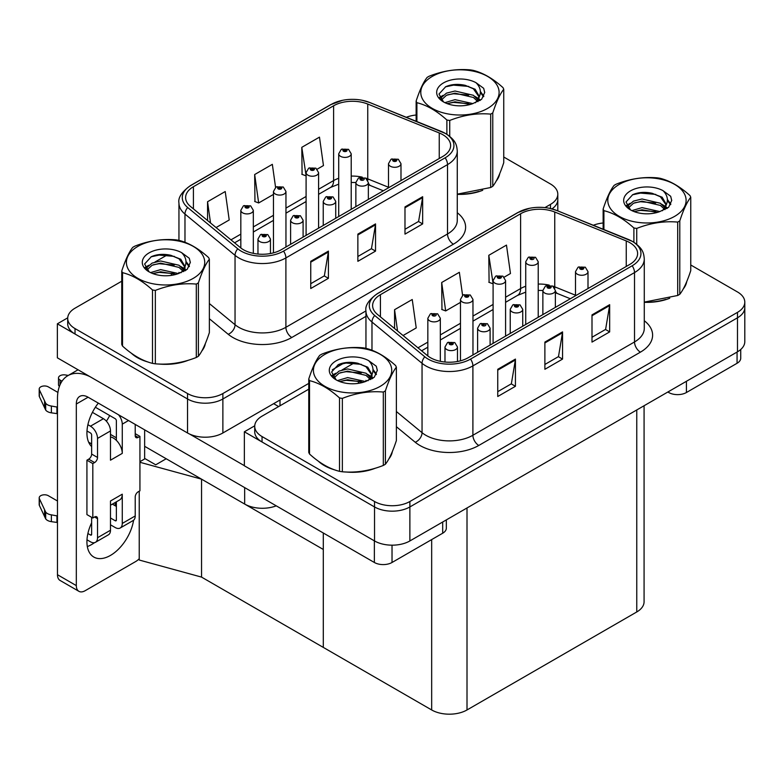 <?xml version="1.0" encoding="UTF-8"?>
<svg xmlns="http://www.w3.org/2000/svg" width="784" height="784" viewBox="0 0 784 784"><rect width="100%" height="100%" fill="white"/><g stroke="black" fill="none" stroke-linecap="round" stroke-linejoin="round"><path stroke-width="1.18" d="M276.252 505.837A24.99 14.426 180 0 1 244.667 504.053L144.648 446.312M308.759 383.396L222.872 432.984A24.99 14.426 0 0 1 187.533 432.984L57.359 357.827L57.359 323.821L187.533 398.978A24.99 14.426 0 0 0 222.872 398.978L365.952 316.364L222.872 398.978A24.99 14.426 0 0 1 187.533 398.978L75.029 334.023A24.99 14.426 0 0 1 67.708 323.821L67.708 318.382A24.99 14.426 0 0 0 75.029 328.584L187.533 393.539A24.99 14.426 0 0 0 222.872 393.539L365.952 310.925M67.728 317.834L57.359 323.821M551.975 208.887A24.99 14.426 0 0 0 557.796 199.636A24.99 14.426 0 0 1 551.975 208.887M332.308 369.803L344.392 362.825M139.934 461.688L145.118 458.689L155.722 464.814L166.208 458.758L155.722 464.814L144.648 458.424M201.547 577.102L201.547 479.161L323.292 549.457L323.292 647.398L201.547 577.102L139.229 560.031L139.229 491.205M139.934 462.286L201.547 479.161M308.759 389.178L262.042 416.147A24.99 14.426 0 0 0 254.722 426.349L254.722 431.788A24.99 14.426 0 0 0 262.042 441.99L374.536 506.944A24.99 14.426 0 0 0 409.875 506.944L737.479 317.804A24.99 14.426 0 0 0 744.8 307.602A24.99 14.426 0 0 1 737.479 317.804L409.875 506.944A24.99 14.426 0 0 1 374.536 506.944L244.363 431.788L244.363 465.794L374.536 540.95A24.99 14.426 0 0 0 409.875 540.95L737.479 351.81A24.99 14.426 0 0 0 744.8 341.608L744.8 302.163A24.99 14.426 0 0 0 737.479 291.962L690.753 264.982M254.731 425.81L244.363 431.788M644.076 405.74L644.076 601.759A24.99 14.426 180 0 1 636.765 611.961L467.009 709.961A24.99 14.426 180 0 1 431.67 709.961L323.292 647.398L323.292 532.993M131.349 353.212A39.984 23.079 0 0 0 137.288 357.592A39.984 23.079 0 0 0 147.951 361.992M442.803 134.681A26.656 15.386 180 0 1 450.614 145.569A26.656 15.386 180 0 1 442.803 156.447L281.182 249.763A26.656 15.386 180 0 1 240.502 247.705L190.434 206.417A26.656 15.386 180 0 1 185.612 197.597A26.656 15.386 180 0 1 193.413 186.71L333.602 105.781A26.656 15.386 180 0 1 367.745 104.056L439.246 132.957A26.656 15.386 180 0 1 442.803 134.681M445.155 133.319A29.988 17.317 0 0 0 441.157 131.379L369.656 102.479A29.988 17.317 0 0 0 362.453 100.332A29.988 17.317 0 0 0 342.451 100.332A29.988 17.317 0 0 0 331.25 104.419L191.061 185.357A29.988 17.317 0 0 0 187.699 207.525L237.768 248.802A29.988 17.317 0 0 0 283.534 251.115L445.155 157.809A29.988 17.317 0 0 0 445.155 133.319M310.748 261.317L310.748 288.522L328.418 278.32L328.418 251.115L310.748 261.317M310.748 283.7L324.36 275.841L328.349 252.027A6.664 3.851 -120 0 0 328.418 251.115M324.243 275.909L328.418 278.32M404.985 206.907L404.985 234.122L422.654 223.92L422.654 196.706L404.985 206.907M404.985 229.291L418.597 221.431L422.586 197.617A6.664 3.851 -120 0 0 422.654 196.706M418.48 221.5L422.654 223.92M357.867 234.112L357.867 261.317L375.536 251.115L375.536 223.91L357.867 234.112M357.867 256.495L371.479 248.636L375.467 224.822A6.664 3.851 -120 0 0 375.536 223.91M371.361 248.704L375.536 251.115M457.278 194.344A39.984 23.079 0 0 0 482.728 190.277M496.233 181.006A39.984 23.079 0 0 0 499.712 173.666M158.731 364.011A39.984 23.079 0 0 0 188.346 360.238M201.851 350.967A39.984 23.079 0 0 0 205.33 343.627M544.919 207.603L550.476 204.399A24.99 14.426 0 0 0 557.796 194.197A24.99 14.426 0 0 0 550.476 183.995L503.749 157.016M416.137 115.013A24.99 14.426 0 0 0 406.328 117.286M167.698 254.682L155.007 262.003M121.755 281.201L75.029 308.181A24.99 14.426 0 0 0 67.708 318.382M317.177 169.177L323.459 165.561L319.47 137.131L301.791 147.333L302.085 174.371M216.061 227.556L229.212 219.971L225.224 191.541L207.554 201.743L207.554 220.539M275.576 187.386L272.342 164.336L254.673 174.538L254.957 201.576M254.673 174.538L258.661 202.968L273.459 194.422M258.661 202.968L254.673 201.468M301.791 147.333L306.093 175.577M305.78 175.763L301.791 174.264M207.554 201.743L210.533 222.999M318.353 461.188A39.984 23.079 0 0 0 324.292 465.559A39.984 23.079 0 0 0 334.964 469.959M629.807 242.648A26.656 15.386 180 0 1 637.617 253.536A26.656 15.386 180 0 1 629.807 264.414L468.185 357.729A26.656 15.386 180 0 1 427.505 355.671L377.437 314.394A26.656 15.386 180 0 1 372.616 305.564A26.656 15.386 180 0 1 380.426 294.676L520.615 213.748A26.656 15.386 180 0 1 554.749 212.023L626.249 240.923A26.656 15.386 180 0 1 629.807 242.648M632.169 241.296A29.988 17.317 0 0 0 628.16 239.355L556.66 210.445A29.988 17.317 0 0 0 549.457 208.309A29.988 17.317 0 0 0 529.465 208.309A29.988 17.317 0 0 0 518.253 212.386L378.074 293.324A29.988 17.317 0 0 0 374.713 315.491L424.781 356.779A29.988 17.317 0 0 0 470.547 359.092L632.169 265.776A29.988 17.317 0 0 0 632.169 241.296M497.752 369.293L497.752 396.498L515.431 386.296L515.431 359.092L497.752 369.293M497.752 391.667L511.364 383.807L515.353 359.993A6.664 3.851 -120 0 0 515.431 359.092M511.246 383.876L515.431 386.296M591.998 314.884L591.998 342.089L609.668 331.887L609.668 304.682L591.998 314.884M591.998 337.257L605.611 329.398L609.599 305.584A6.664 3.851 -120 0 0 609.668 304.682M605.483 329.466L609.668 331.887M544.88 342.089L544.88 369.293L562.549 359.092L562.549 331.887L544.88 342.089M544.88 364.462L558.482 356.602L562.471 332.788A6.664 3.851 -120 0 0 562.549 331.887M558.365 356.671L562.549 359.092M644.281 302.31A39.984 23.079 0 0 0 669.742 298.243M683.236 288.973A39.984 23.079 0 0 0 686.725 281.632M345.734 471.978A39.984 23.079 0 0 0 375.35 468.205M388.854 458.934A39.984 23.079 0 0 0 392.343 451.594M254.722 426.349A24.99 14.426 0 0 0 262.042 436.551L374.536 501.505A24.99 14.426 0 0 0 409.875 501.505L737.479 312.365A24.99 14.426 0 0 0 744.8 302.163M603.141 222.989A24.99 14.426 0 0 0 593.341 225.253M354.701 362.649L342.02 369.979M504.19 277.144L510.462 273.528L506.474 245.098L488.804 255.3L489.089 282.338M403.074 335.523L416.226 327.937L412.237 299.508L394.568 309.709L394.568 328.506M462.589 295.352L459.355 272.303L441.686 282.505L441.97 309.543M441.686 282.505L445.675 310.934L460.473 302.389M445.675 310.934L441.686 309.445M488.804 255.3L493.097 283.553M492.793 283.73L488.804 282.24M394.568 309.709L397.547 330.966M253.32 253.359L253.32 210.308A6.243 3.606 180 0 1 249.469 213.64A6.243 3.606 180 0 1 242.658 212.856A6.243 3.606 180 0 1 240.825 210.308L243.324 205.976A4.165 2.509 57.8 0 1 245.539 206.094A2.078 1.205 0 0 0 245.608 207.76A2.078 1.205 0 0 0 248.548 207.76A2.078 1.205 0 0 0 248.548 206.055A2.078 1.205 0 0 0 245.666 206.025L247.911 206.907L246.49 207.25L245.539 206.094M246.519 207.26L246.519 206.555M245.666 206.025A4.165 2.293 -117.9 0 0 243.726 205.741A4.165 2.293 -117.9 0 0 243.54 205.859M246.46 207.231L246.46 206.584M270.46 253.536L270.46 239.042A6.243 3.606 180 0 1 266.609 242.374A6.243 3.606 180 0 1 259.798 241.59A6.243 3.606 180 0 1 257.965 239.042L260.464 234.71A4.165 2.509 57.8 0 1 262.679 234.828A2.078 1.205 0 0 0 262.748 236.494A2.078 1.205 0 0 0 265.688 236.494A2.078 1.205 0 0 0 265.688 234.788A2.078 1.205 0 0 0 262.807 234.759L265.051 235.641L263.63 235.984L262.679 234.828M263.649 235.994L263.649 235.288M262.807 234.759A4.165 2.293 -117.9 0 0 260.866 234.475A4.165 2.293 -117.9 0 0 260.68 234.592M263.63 235.984L263.6 235.318M440.334 361.326L440.334 318.275A6.243 3.606 180 0 1 436.472 321.607A6.243 3.606 180 0 1 429.671 320.823A6.243 3.606 180 0 1 427.839 318.275L430.328 313.943A4.165 2.509 57.8 0 1 432.552 314.061A2.078 1.205 0 0 0 432.611 315.727A2.078 1.205 0 0 0 435.561 315.727A2.078 1.205 0 0 0 435.561 314.021A2.078 1.205 0 0 0 432.68 313.992L434.679 314.531L433.493 315.217L433.523 314.521M432.68 313.992A4.165 2.293 -117.9 0 0 430.73 313.708A4.165 2.293 -117.9 0 0 430.543 313.825M433.474 315.197L432.552 314.061M433.493 315.217L433.474 314.551M457.474 361.502L457.474 347.008A6.243 3.606 180 0 1 453.613 350.34A6.243 3.606 180 0 1 446.811 349.566A6.243 3.606 180 0 1 444.979 347.008L447.468 342.677A4.165 2.509 57.8 0 1 449.693 342.794A2.078 1.205 0 0 0 449.751 344.46A2.078 1.205 0 0 0 452.701 344.46A2.078 1.205 0 0 0 452.701 342.765A2.078 1.205 0 0 0 449.82 342.726L452.054 343.608L450.633 343.951L449.693 342.794M450.663 343.96L450.663 343.255M449.82 342.726A4.165 2.293 -117.9 0 0 447.87 342.441A4.165 2.293 -117.9 0 0 447.684 342.559M450.614 343.931L450.614 343.284M490.108 345.078L490.108 328.173A6.243 3.606 180 0 1 486.247 331.505A6.243 3.606 180 0 1 479.436 330.721A6.243 3.606 180 0 1 477.613 328.173L480.102 323.831A4.165 2.509 57.8 0 1 482.317 323.959A2.078 1.205 0 0 0 482.385 325.625A2.078 1.205 0 0 0 485.325 325.625A2.078 1.205 0 0 0 485.325 323.919A2.078 1.205 0 0 0 482.454 323.88L484.443 324.429L483.267 325.115L483.297 324.419M482.454 323.88A4.165 2.293 -117.9 0 0 480.504 323.606A4.165 2.293 -117.9 0 0 480.318 323.723M483.238 325.095L482.317 323.959M483.267 325.115L483.238 324.449M522.732 326.232L522.732 309.337A6.243 3.606 180 0 1 518.881 312.669A6.243 3.606 180 0 1 512.07 311.885A6.243 3.606 180 0 1 510.237 309.337L512.736 304.996A4.165 2.509 57.8 0 1 514.951 305.123A2.078 1.205 0 0 0 515.01 306.779A2.078 1.205 0 0 0 517.959 306.779A2.078 1.205 0 0 0 517.959 305.084A2.078 1.205 0 0 0 515.078 305.045L517.322 305.936L515.901 306.27L514.951 305.123M515.921 306.289L515.921 305.574M515.078 305.045A4.165 2.293 -117.9 0 0 513.128 304.76A4.165 2.293 -117.9 0 0 512.952 304.888M515.872 306.26L515.872 305.603M555.366 307.397L555.366 290.492A6.243 3.606 180 0 1 551.505 293.824A6.243 3.606 180 0 1 544.704 293.04A6.243 3.606 180 0 1 542.871 290.492L545.36 286.16A4.165 2.509 57.8 0 1 547.585 286.278A2.078 1.205 0 0 0 547.644 287.944A2.078 1.205 0 0 0 550.593 287.944A2.078 1.205 0 0 0 550.593 286.238A2.078 1.205 0 0 0 547.712 286.209L549.947 287.091L548.526 287.434L547.585 286.278M548.555 287.444L548.555 286.738M547.712 286.209A4.165 2.293 -117.9 0 0 545.762 285.925A4.165 2.293 -117.9 0 0 545.576 286.042M548.526 287.434L548.506 286.768M588 288.561L588 271.656A6.243 3.606 180 0 1 584.139 274.988A6.243 3.606 180 0 1 577.328 274.204A6.243 3.606 180 0 1 575.505 271.656L577.994 267.315A4.165 2.509 57.8 0 1 580.209 267.442A2.078 1.205 0 0 0 580.278 269.108A2.078 1.205 0 0 0 583.218 269.108A2.078 1.205 0 0 0 583.218 267.403A2.078 1.205 0 0 0 580.346 267.364L582.581 268.255L581.16 268.598L580.209 267.442M581.189 268.608L581.189 267.903M580.346 267.364A4.165 2.293 -117.9 0 0 578.396 267.089A4.165 2.293 -117.9 0 0 578.21 267.207M581.13 268.579L581.13 267.932M303.094 237.101L303.094 220.206A6.243 3.606 180 0 1 299.243 223.538A6.243 3.606 180 0 1 292.432 222.754A6.243 3.606 180 0 1 290.599 220.206L293.089 215.865A4.165 2.509 57.8 0 1 295.313 215.992A2.078 1.205 0 0 0 295.372 217.648A2.078 1.205 0 0 0 298.322 217.648A2.078 1.205 0 0 0 298.322 215.953A2.078 1.205 0 0 0 295.441 215.914L297.685 216.805L296.254 217.139L295.313 215.992M296.283 217.158L296.283 216.453M295.441 215.914A4.165 2.293 -117.9 0 0 293.49 215.639A4.165 2.293 -117.9 0 0 293.314 215.757M296.254 217.139L296.234 216.482M335.728 218.266L335.728 201.361A6.243 3.606 180 0 1 331.867 204.693A6.243 3.606 180 0 1 325.056 203.918A6.243 3.606 180 0 1 323.233 201.361L325.723 197.029A4.165 2.509 57.8 0 1 327.947 197.147A2.078 1.205 0 0 0 328.006 198.813A2.078 1.205 0 0 0 330.956 198.813A2.078 1.205 0 0 0 330.956 197.117A2.078 1.205 0 0 0 328.075 197.078L330.309 197.96L328.888 198.303L327.947 197.147M328.917 198.323L328.917 197.607M328.075 197.078A4.165 2.293 -117.9 0 0 326.124 196.794A4.165 2.293 -117.9 0 0 325.938 196.911M328.888 198.303L328.868 197.637M368.353 199.43L368.353 182.525A6.243 3.606 180 0 1 364.501 185.857A6.243 3.606 180 0 1 357.69 185.073A6.243 3.606 180 0 1 355.858 182.525L358.357 178.193A4.165 2.509 57.8 0 1 360.571 178.311A2.078 1.205 0 0 0 360.64 179.977A2.078 1.205 0 0 0 363.58 179.977A2.078 1.205 0 0 0 363.58 178.272A2.078 1.205 0 0 0 360.699 178.242L362.698 178.781L361.522 179.467L361.542 178.772M360.699 178.242A4.165 2.293 -117.9 0 0 358.758 177.958A4.165 2.293 -117.9 0 0 358.572 178.076M361.493 179.448L360.571 178.311M361.522 179.467L361.493 178.801M400.987 180.585L400.987 163.689A6.243 3.606 180 0 1 397.135 167.021A6.243 3.606 180 0 1 390.324 166.237A6.243 3.606 180 0 1 388.492 163.689L390.981 159.348A4.165 2.509 57.8 0 1 393.205 159.475A2.078 1.205 0 0 0 393.264 161.132A2.078 1.205 0 0 0 396.214 161.132A2.078 1.205 0 0 0 396.214 159.436A2.078 1.205 0 0 0 393.333 159.397L395.577 160.289L394.146 160.622L394.176 159.926M393.333 159.397A4.165 2.293 -117.9 0 0 391.383 159.123A4.165 2.293 -117.9 0 0 391.206 159.24M394.127 160.612L393.205 159.475M394.146 160.622L394.127 159.956M285.954 246.999L285.954 191.472A6.243 3.606 180 0 1 282.103 194.804A6.243 3.606 180 0 1 275.292 194.02A6.243 3.606 180 0 1 273.459 191.472L275.948 187.131A4.165 2.509 57.8 0 1 278.173 187.258A2.078 1.205 0 0 0 278.232 188.915A2.078 1.205 0 0 0 281.182 188.915A2.078 1.205 0 0 0 281.182 187.219A2.078 1.205 0 0 0 278.3 187.18L280.545 188.072L279.114 188.405L278.173 187.258M279.143 188.425L279.143 187.709M278.3 187.18A4.165 2.293 -117.9 0 0 276.35 186.906A4.165 2.293 -117.9 0 0 276.174 187.023M279.114 188.405L279.094 187.739M318.588 228.164L318.588 172.627A6.243 3.606 180 0 1 314.727 175.959A6.243 3.606 180 0 1 307.926 175.175A6.243 3.606 180 0 1 306.093 172.627L308.582 168.295A4.165 2.509 57.8 0 1 310.807 168.413A2.078 1.205 0 0 0 310.866 170.079A2.078 1.205 0 0 0 313.816 170.079A2.078 1.205 0 0 0 313.816 168.374A2.078 1.205 0 0 0 310.934 168.344L313.169 169.226L311.748 169.569L310.807 168.413M311.777 169.579L311.777 168.874M310.934 168.344A4.165 2.293 -117.9 0 0 308.984 168.06A4.165 2.293 -117.9 0 0 308.798 168.178M311.728 169.55L311.728 168.903M351.212 209.328L351.212 153.791A6.243 3.606 180 0 1 347.361 157.123A6.243 3.606 180 0 1 340.55 156.339A6.243 3.606 180 0 1 338.717 153.791L341.216 149.45A4.165 2.509 57.8 0 1 343.431 149.577A2.078 1.205 0 0 0 343.5 151.243A2.078 1.205 0 0 0 346.44 151.243A2.078 1.205 0 0 0 346.44 149.538A2.078 1.205 0 0 0 343.559 149.499L345.803 150.391L344.382 150.734L343.431 149.577M344.411 150.744L344.411 150.038M343.559 149.499A4.165 2.293 -117.9 0 0 341.618 149.225A4.165 2.293 -117.9 0 0 341.432 149.342M344.382 150.734L344.352 150.067M472.968 354.966L472.968 299.439A6.243 3.606 180 0 1 469.106 302.771A6.243 3.606 180 0 1 462.295 301.987A6.243 3.606 180 0 1 460.473 299.439L462.962 295.098A4.165 2.509 57.8 0 1 465.177 295.225A2.078 1.205 0 0 0 465.245 296.891A2.078 1.205 0 0 0 468.185 296.891A2.078 1.205 0 0 0 468.185 295.186A2.078 1.205 0 0 0 465.314 295.147L467.548 296.038L466.127 296.372L465.177 295.225M466.157 296.391L466.157 295.686M465.314 295.147A4.165 2.293 -117.9 0 0 463.364 294.872A4.165 2.293 -117.9 0 0 463.177 294.99M466.098 296.362L466.098 295.715M505.592 336.13L505.592 280.594A6.243 3.606 180 0 1 501.74 283.926A6.243 3.606 180 0 1 494.929 283.151A6.243 3.606 180 0 1 493.097 280.594L495.596 276.262A4.165 2.509 57.8 0 1 497.811 276.389A2.078 1.205 0 0 0 497.879 278.046A2.078 1.205 0 0 0 500.819 278.046A2.078 1.205 0 0 0 500.819 276.35A2.078 1.205 0 0 0 497.938 276.311L500.182 277.193L498.761 277.536L498.781 276.84M497.938 276.311A4.165 2.293 -117.9 0 0 495.988 276.027A4.165 2.293 -117.9 0 0 495.811 276.144M498.732 277.526L497.811 276.389M498.761 277.536L498.732 276.87M538.226 317.295L538.226 261.758A6.243 3.606 180 0 1 534.365 265.09A6.243 3.606 180 0 1 527.563 264.306A6.243 3.606 180 0 1 525.731 261.758L528.22 257.426A4.165 2.509 57.8 0 1 530.445 257.544A2.078 1.205 0 0 0 530.503 259.21A2.078 1.205 0 0 0 533.453 259.21A2.078 1.205 0 0 0 533.453 257.505A2.078 1.205 0 0 0 530.572 257.475L532.571 258.014L531.385 258.7L531.415 258.005M530.572 257.475A4.165 2.293 -117.9 0 0 528.622 257.191A4.165 2.293 -117.9 0 0 528.436 257.309M531.366 258.681L530.445 257.544M531.385 258.7L531.366 258.034M686.412 381.298L686.412 392.519L737.068 363.276L737.068 352.045M740.733 349.507L740.733 358.17A12.495 7.213 180 0 1 737.068 363.276M686.412 392.519A12.495 7.213 180 0 1 668.742 392.519L668.742 391.5M667.86 392.01L668.742 392.519M94.501 542.675A33.32 19.237 -60 0 1 91.64 544.527A33.32 19.237 -60 0 1 87.328 546.556M133.584 520.243A33.32 19.237 -60 0 1 110.485 555.405A33.32 19.237 -60 0 1 93.825 557.061A33.32 19.237 -60 0 1 91.64 522.761M91.64 443.92L88.651 442.196M116.375 437.805L110.485 434.405M392.029 545.174L392.029 562.481L442.686 533.228L442.686 522.007M278.643 406.563L273.645 403.672M244.363 465.667L189.679 434.091M109.701 415.53A33.32 19.237 -60 0 1 106.399 421.184M115.179 502.515A33.32 19.237 -60 0 1 115.14 505.719M76.322 585.609A12.495 7.213 120 0 0 78.91 591.322L60.064 580.444A12.495 7.213 -60 0 1 57.477 574.721L76.322 585.609L76.322 404.015A16.66 9.614 60 0 1 79.772 396.381A16.66 9.614 60 0 1 88.102 397.214L374.36 562.481L374.36 540.852M89.935 376.634A49.98 28.851 -120 0 0 67.826 375.693A49.98 28.851 -120 0 0 57.477 398.566L57.477 574.721M78.91 591.322A12.495 7.213 120 0 0 85.162 590.705L135.818 561.462A12.495 7.213 120 0 0 139.229 558.698M91.64 446.586A33.32 19.237 -60 0 1 98.323 403.103M144.648 458.963L144.648 429.857M446.341 519.9L446.341 528.132A12.495 7.213 180 0 1 442.686 533.228M392.029 562.481A12.495 7.213 180 0 1 374.36 562.481M128.507 420.538L122.265 424.144L122.265 453.387A12.495 7.213 -120 0 0 116.375 440.373A12.495 7.213 -120 0 0 113.435 438.089A12.495 7.213 -120 0 0 110.485 436.972M86.985 539.804L90.464 541.803A9.996 5.772 -120 0 0 95.462 542.303A9.996 5.772 -120 0 0 97.53 537.726L110.485 530.239L110.485 500.996L122.265 494.194L122.265 523.438L135.22 515.96L135.22 496.919A4.165 2.401 -60 0 1 138.17 491.813L139.934 490.794L139.934 436.384L135.22 433.67M110.485 530.239A9.996 5.772 60 0 1 108.417 534.815L95.462 542.303M57.477 500.996L48.285 495.684A5.321 3.067 180 0 0 42.483 495.018A5.321 3.067 180 0 0 39.2 497.86L39.2 504.661A5.321 3.067 0 0 0 39.376 505.455L45.688 518.871A8.33 4.812 0 0 0 51.372 521.654L51.372 514.853L57.477 515.96M110.485 505.219L119.678 499.918A12.495 7.213 -120 0 0 122.265 494.194M116.375 501.819L116.375 520.037A1.666 0.96 60 0 1 116.032 520.801A1.666 0.96 60 0 1 115.199 520.723L116.375 520.037M110.485 517.999L115.199 520.723M135.22 515.96A9.996 5.772 60 0 1 133.153 520.537L120.197 528.014A9.996 5.772 -120 0 1 115.199 527.524L110.485 524.8M120.197 528.014A9.996 5.772 -120 0 0 122.265 523.438M103.419 418.705A9.996 5.772 60 0 1 110.485 430.945L97.53 438.423A9.996 5.772 -120 0 0 90.464 426.182L103.419 418.705L92.424 412.355M57.918 392.431L48.285 386.865A5.321 3.067 180 0 0 42.483 386.198A5.321 3.067 180 0 0 39.2 389.04L39.2 395.842A5.321 3.067 0 0 0 39.376 396.635L45.688 410.052A8.33 4.812 0 0 0 51.372 412.835L51.372 406.034L57.477 407.141M122.265 453.387L110.485 460.188L110.485 430.945M122.265 424.144A9.996 5.772 -120 0 0 118.511 414.765M62.014 381.191L60.064 380.064A5.321 3.067 180 0 1 58.506 377.898A5.321 3.067 180 0 1 65.199 374.928L68.316 375.409M116.375 440.373L116.375 420.743A1.666 0.96 60 0 0 115.199 418.705L95.364 407.249M91.64 517.322L91.64 534.325A1.666 0.96 60 0 1 91.297 535.09A1.666 0.96 60 0 1 90.464 535.002L91.64 534.325M86.985 430.984L90.464 432.984A1.666 0.96 60 0 1 91.64 435.022L91.64 454.063A4.165 2.401 -60 0 1 88.69 459.169L86.926 460.188L86.926 514.598L92.816 517.999L94.58 516.979A4.165 2.401 -60 0 1 96.667 516.774A4.165 2.401 -60 0 1 97.53 518.685L97.53 537.726M97.53 438.423L97.53 457.464A4.165 2.401 -60 0 1 94.58 462.57L92.816 463.589L86.926 460.188M87.896 424.703L90.464 426.182M57.477 413.942L56.918 413.619L56.918 406.818M56.918 413.619L51.372 412.835M51.372 406.034A8.33 4.812 0 0 1 45.688 403.25L39.376 389.834A5.321 3.067 180 0 1 39.2 389.04M45.688 403.25L45.688 410.052M44.58 401.026L44.58 407.827M116.375 506.435L112.377 504.132M139.934 436.384L138.17 437.403A4.165 2.401 -60 0 1 136.093 437.609A4.165 2.401 -60 0 1 135.22 435.708L135.22 424.418M92.816 463.589L92.816 517.999M57.477 522.761L56.918 522.438L56.918 515.637M87.896 533.522L90.464 535.002M56.918 522.438L51.372 521.654M58.506 377.898L58.506 384.699A5.321 3.067 0 0 0 59.398 386.404M51.372 514.853A8.33 4.812 0 0 1 45.688 512.07L39.376 498.653A5.321 3.067 180 0 1 39.2 497.86M45.688 512.07L45.688 518.871M44.58 509.845L44.58 516.646M498.34 176.831A39.563 22.844 180 0 1 497.909 177.743M478.759 191.404A39.563 22.844 180 0 1 458.591 194.138M390.961 454.759A39.563 22.844 180 0 1 390.53 455.671M371.381 469.332A39.563 22.844 180 0 1 351.212 472.066M330.035 468.019A39.563 22.844 180 0 1 324.586 465.392A39.563 22.844 180 0 1 320.999 463.011M203.948 346.793A39.563 22.844 180 0 1 203.526 347.704M184.377 361.365A39.563 22.844 180 0 1 164.199 364.099M143.031 360.052A39.563 22.844 180 0 1 137.582 357.426A39.563 22.844 180 0 1 133.995 355.044M685.343 284.798A39.563 22.844 180 0 1 684.922 285.709M665.763 299.37A39.563 22.844 180 0 1 645.595 302.105M432.258 76.43A39.151 22.599 -0 0 0 432.258 108.398A39.151 22.599 -0 0 0 487.628 108.398A39.151 22.599 -0 0 0 487.628 76.43A39.151 22.599 -0 0 0 432.258 76.43M457.278 194.148L490.686 187.513A44.982 25.97 -0 0 0 491.744 186.925A44.982 25.97 -0 0 0 492.773 186.308C496.419 181.751 500.074 173.872 503.749 162.66L503.749 89.268A44.982 25.97 -0 0 0 502.985 87.622C492.969 78.547 482.973 72.775 473.007 70.315A44.982 25.97 -0 0 0 470.155 69.874C456.445 68.698 442.793 70.815 429.191 76.205A44.982 25.97 -0 0 0 428.133 76.803A44.982 25.97 -0 0 0 427.113 77.41C423.438 82.036 419.783 89.915 416.137 101.058A44.982 25.97 -0 0 0 416.902 102.704L416.902 121.559M446.88 134.25L446.88 120.011C436.864 110.936 426.868 105.164 416.902 102.704M446.88 120.011A44.982 25.97 -0 0 0 449.732 120.452L449.732 136.308M490.686 187.513L490.686 114.121C477.093 112.925 463.442 115.042 449.732 120.452M490.686 114.121A44.982 25.97 -0 0 0 491.744 113.523A44.982 25.97 -0 0 0 492.773 112.916L492.773 186.308M472.899 103.606L455.014 99.656L444.871 102.655M470.4 104.419L455.014 101.812L447.145 103.635M477.789 99.823L473.409 95.295L455.014 91.013L446.478 93.139L441.549 97.353L440.902 99.637M477.093 100.901L473.409 97.461L455.014 93.178L446.478 95.295L441.294 100.058M475.418 102.773L478.338 98.725L478.985 95.873L475.153 89.258L464.706 85.221C457.582 83.77 451.241 84.27 445.694 86.73L438.991 94.041L443.489 101.871M477.975 101.636L478.985 97.579M478.926 96.716L473.409 88.817L465.206 85.319M443.489 82.908A23.275 13.436 -0 0 0 443.489 101.91A23.275 13.436 -0 0 0 472.576 103.694L481.65 99.294L484.708 92.414L483.669 88.308L476.035 82.712A23.275 13.436 -0 0 0 443.489 82.908M476.035 82.712C480.886 87.641 481.65 92.973 478.338 98.706M416.137 121.246L416.137 101.058M503.749 89.268C500.104 93.825 496.448 101.704 492.773 112.916M468.695 103.694L453.534 102.4L447.497 103.498M479.779 100.626L478.71 99.774M478.064 99.313L476.986 98.598M468.695 95.06L453.534 93.757L447.497 94.854M441.666 97.138L439.893 98.235M483.561 96.726L480.367 92.522M468.754 86.436L453.534 85.123L445.42 86.857M484.708 92.63L483.669 88.308M480.465 100.176L478.897 98.843M478.436 98.49L474.702 96.256M443.136 95.325L439.491 97.441M483.826 96.207L480.357 91.444M324.88 354.358A39.151 22.599 -0 0 0 324.88 386.326A39.151 22.599 -0 0 0 380.25 386.326A39.151 22.599 -0 0 0 380.25 354.358A39.151 22.599 -0 0 0 324.88 354.358M320.764 354.731A44.982 25.97 -0 0 0 319.735 355.338C316.06 359.964 312.404 367.843 308.759 378.986A44.982 25.97 -0 0 0 309.523 380.632L309.523 454.024C319.49 463.079 329.486 468.852 339.511 471.341A44.982 25.97 -0 0 0 342.353 471.782C355.956 472.968 369.607 470.861 383.317 465.441A44.982 25.97 -0 0 0 384.376 464.853A44.982 25.97 -0 0 0 385.395 464.236C389.04 459.679 392.696 451.8 396.371 440.588L396.371 367.196A44.982 25.97 -0 0 0 395.606 365.55C385.591 356.475 375.595 350.703 365.628 348.243A44.982 25.97 -0 0 0 362.776 347.802C349.066 346.626 335.415 348.743 321.822 354.133A44.982 25.97 -0 0 0 320.764 354.731M339.511 471.341L339.511 397.939C329.486 388.864 319.49 383.092 309.523 380.632M339.511 397.939A44.982 25.97 -0 0 0 342.353 398.38L342.353 471.782M383.317 465.441L383.317 392.049C369.715 390.853 356.063 392.97 342.353 398.38M383.317 392.049A44.982 25.97 -0 0 0 384.376 391.451A44.982 25.97 -0 0 0 385.395 390.844L385.395 464.236M308.759 378.986L308.759 452.388A44.982 25.97 -0 0 0 309.523 454.024M365.52 381.534L347.635 377.584L337.492 380.583M363.031 382.347L347.635 379.74L339.776 381.563M370.42 377.761L366.03 373.233L347.635 368.941L339.1 371.067L334.17 375.281L333.533 377.565M369.715 378.829L366.03 375.389L347.635 371.106L339.1 373.233L333.915 377.986M368.039 380.701L370.959 376.653L371.606 373.801L367.774 367.186L357.328 363.149C350.203 361.698 343.872 362.208 338.316 364.658L331.612 371.969L336.111 379.799M370.607 379.574L371.606 375.507M371.547 374.644L366.03 366.755L357.827 363.247M336.111 360.846A23.275 13.436 -0 0 0 336.111 379.848A23.275 13.436 -0 0 0 365.207 381.622L374.282 377.222L377.339 370.342L376.291 366.236L368.666 360.64A23.275 13.436 -0 0 0 336.111 360.846M368.666 360.64C373.507 365.569 374.282 370.901 370.959 376.634M396.371 367.196C392.735 371.753 389.07 379.632 385.395 390.844M361.326 381.622L346.156 380.328L340.119 381.426M372.4 378.564L371.332 377.702M370.695 377.241L369.607 376.536M361.326 372.988L346.156 371.685L340.119 372.782M334.288 375.066L332.514 376.163M376.183 374.654L372.988 370.45M361.385 364.364L346.156 363.051L338.041 364.785M377.329 370.558L376.291 366.236M373.096 378.104L371.528 376.771M371.057 376.418L367.333 374.193M335.758 373.253L332.112 375.369M376.447 374.135L372.988 369.372M137.876 246.392A39.151 22.599 -0 0 0 137.876 278.359A39.151 22.599 -0 0 0 193.246 278.359A39.151 22.599 -0 0 0 193.246 246.392A39.151 22.599 -0 0 0 137.876 246.392M133.75 246.764A44.982 25.97 -0 0 0 132.731 247.372C129.056 251.997 125.391 259.876 121.755 271.019A44.982 25.97 -0 0 0 122.52 272.665L122.52 346.058C132.486 355.113 142.482 360.875 152.498 363.374A44.982 25.97 -0 0 0 155.35 363.815C168.942 365.001 182.594 362.884 196.304 357.475A44.982 25.97 -0 0 0 197.362 356.887A44.982 25.97 -0 0 0 198.391 356.269C202.037 351.712 205.692 343.833 209.367 332.622L209.367 259.23A44.982 25.97 -0 0 0 208.603 257.583C198.577 248.508 188.591 242.736 178.615 240.276A44.982 25.97 -0 0 0 175.773 239.835C162.063 238.659 148.411 240.776 134.809 246.166A44.982 25.97 -0 0 0 133.75 246.764M152.498 363.374L152.498 289.972C142.482 280.897 132.486 275.125 122.52 272.665M152.498 289.972A44.982 25.97 -0 0 0 155.35 290.413L155.35 363.815M196.304 357.475L196.304 284.082C182.711 282.887 169.06 285.004 155.35 290.413M196.304 284.082A44.982 25.97 -0 0 0 197.362 283.485A44.982 25.97 -0 0 0 198.391 282.877L198.391 356.269M121.755 271.019L121.755 344.421A44.982 25.97 -0 0 0 122.52 346.058M178.517 273.567L160.632 269.618L150.489 272.616M176.018 274.38L160.632 271.774L152.762 273.596M183.407 269.784L179.026 265.257L160.632 260.974L152.096 263.101L147.167 267.305L146.52 269.598M182.701 270.862L179.026 267.422L160.632 263.13L152.096 265.257L146.912 270.019M181.035 272.734L183.956 268.677L184.603 265.825L180.771 259.22L170.324 255.182C163.199 253.732 156.859 254.232 151.312 256.691L144.599 264.002L149.107 271.832A23.275 13.436 -0 0 0 178.193 273.655L187.268 269.255L190.326 262.375L189.287 258.269L181.653 252.673A23.275 13.436 -0 0 0 149.107 252.869A23.275 13.436 -0 0 0 149.097 271.872M183.593 271.597L184.603 267.54M184.544 266.678L179.026 258.779L170.824 255.28M181.653 252.673C186.504 257.603 187.268 262.934 183.956 268.667M209.367 259.23C205.722 263.787 202.066 271.666 198.391 282.877M174.313 273.655L159.152 272.362L153.115 273.459M185.387 270.588L184.328 269.735M183.681 269.275L182.603 268.559M174.313 265.021L159.152 263.718L153.115 264.816M147.284 267.099L145.501 268.197M189.179 266.687L185.984 262.483M174.371 256.397L159.152 255.084L151.028 256.819M190.326 262.591L189.287 258.269M186.082 270.137L184.514 268.804M184.054 268.451L180.32 266.217M148.754 265.286L145.099 267.403M189.434 266.168L185.975 261.405M619.272 184.397A39.151 22.599 -0 0 0 619.272 216.364A39.151 22.599 -0 0 0 674.632 216.364A39.151 22.599 -0 0 0 674.632 184.397A39.151 22.599 -0 0 0 619.272 184.397M644.281 302.114L677.699 295.48A44.982 25.97 -0 0 0 678.758 294.892A44.982 25.97 -0 0 0 679.787 294.284C683.423 289.727 687.088 281.838 690.753 270.637L690.753 197.235A44.982 25.97 -0 0 0 689.998 195.588C679.973 186.514 669.977 180.741 660.01 178.282A44.982 25.97 -0 0 0 657.159 177.841C643.458 176.665 629.797 178.781 616.204 184.171A44.982 25.97 -0 0 0 615.146 184.769A44.982 25.97 -0 0 0 614.117 185.377C610.442 190.002 606.787 197.882 603.141 209.024A44.982 25.97 -0 0 0 603.905 210.671L603.905 229.526M633.893 242.217L633.893 227.977C623.868 218.903 613.882 213.13 603.905 210.671M633.893 227.977A44.982 25.97 -0 0 0 636.735 228.418L636.735 244.275M677.699 295.48L677.699 222.088C664.097 220.892 650.446 223.009 636.735 228.418M677.699 222.088A44.982 25.97 -0 0 0 678.758 221.49A44.982 25.97 -0 0 0 679.787 220.882L679.787 294.284M659.903 211.572L642.027 207.623L631.875 210.622M657.413 212.386L642.027 209.779L634.158 211.602M664.803 207.799L660.412 203.272L642.027 198.979L633.482 201.106L628.562 205.32L627.915 207.603M664.097 208.867L660.412 205.428L642.027 201.145L633.482 203.272L628.298 208.025M662.421 210.739L665.342 206.692L665.988 203.84L662.166 197.225L651.71 193.197C644.585 191.737 638.254 192.247 632.698 194.697L625.995 202.007L630.493 209.838M664.989 209.612L665.988 205.555M665.939 204.683L660.412 196.794L652.21 193.285M630.493 190.884A23.275 13.436 -0 0 0 630.493 209.887A23.275 13.436 -0 0 0 659.589 211.67L668.664 207.26L671.721 200.381L670.673 196.274L663.048 190.679A23.275 13.436 -0 0 0 630.493 190.884M663.048 190.679C667.899 195.608 668.664 200.939 665.342 206.682M603.141 229.212L603.141 209.024M690.753 197.235C687.117 201.792 683.452 209.671 679.787 220.882M655.708 211.66L640.538 210.367L634.511 211.464M666.782 208.603L665.724 207.74M665.077 207.28L663.989 206.574M655.708 203.027L640.538 201.723L634.511 202.821M628.67 205.104L626.896 206.202M670.565 204.693L667.37 200.498M655.767 194.403L640.538 193.089L632.423 194.824M671.721 200.596L670.673 196.274M667.478 208.142L665.91 206.809M665.44 206.457L661.716 204.232M630.14 203.291L626.494 205.408M670.83 204.173L667.37 199.41M244.667 504.053L244.667 487.599M187.533 432.984L187.533 393.539M222.872 432.984L222.872 393.539M280.006 405.779L280.006 399.997M374.536 540.95L374.536 501.505M409.875 540.95L409.875 501.505M737.479 351.81L737.479 312.365M636.765 611.961L636.765 409.963M467.009 709.961L467.009 507.963M431.67 709.961L431.67 539.588M457.278 212.748A41.65 24.049 180 0 1 453.407 244.187L291.785 337.492A8.33 4.812 60 0 1 285.895 327.291L447.517 233.985A33.32 19.237 0 0 0 457.278 220.382L457.278 151.008A33.32 19.237 180 0 1 447.517 164.611A8.33 4.812 -120 0 0 445.155 157.809M291.785 337.492A41.65 24.049 180 0 1 232.877 337.492A41.65 24.049 180 0 1 228.213 334.288L209.367 318.745M237.768 248.802A8.33 5.566 129.5 0 0 235.043 255.349L235.043 324.723A33.32 19.237 0 0 0 238.767 327.291A33.32 19.237 0 0 0 285.895 327.291L285.895 257.916A33.32 19.237 180 0 1 235.043 255.349L184.975 214.071A33.32 19.237 180 0 1 178.948 203.036L178.948 240.355M441.676 131.594A8.33 3.9 112 0 0 441.412 131.467A8.33 3.9 112 0 0 441.157 131.379M342.451 100.332L330.613 104.684A8.33 4.812 60 0 1 331.25 104.419M191.061 185.357A8.33 4.812 -120 0 0 190.434 185.622C181.741 191.904 177.909 197.705 178.948 203.036M187.699 207.525A8.33 5.566 129.5 0 0 184.975 214.071L184.975 242.305M370.146 102.675A8.33 3.9 112 0 0 369.911 102.557A8.33 3.9 112 0 0 369.656 102.479M283.534 251.115A8.33 4.812 60 0 1 285.895 257.916L447.517 164.611L447.517 233.985A8.33 4.812 60 0 0 453.407 244.187M171.137 275.419A41.65 24.049 180 0 1 171.99 273.087M550.476 204.399L550.476 208.524M75.029 328.584L75.029 334.023M184.975 266.766L184.975 270.843M178.948 272.411A33.32 19.237 0 0 0 178.997 273.43M209.367 303.555L235.043 324.723A8.33 5.566 -50.5 0 1 228.213 334.288M193.413 186.71L193.413 208.887M439.246 132.957L439.246 158.505M367.745 104.056L367.745 178.87A26.656 15.386 0 0 0 365.814 178.154M388.492 187.258L367.745 178.87A14.994 7.027 -68 0 0 367.804 180.261M362.247 177.155A26.656 15.386 0 0 0 351.212 176.096M338.717 178.282A26.656 15.386 0 0 0 333.602 180.594L318.588 189.258M333.602 105.781L333.602 180.594A14.994 8.653 60 0 1 330.495 187.454L318.588 194.334M306.093 196.47L285.954 208.103M273.459 215.316L253.32 226.939M240.825 234.151L230.966 239.845M383.337 190.777L370.724 185.681A14.994 7.027 -68 0 1 368.353 182.907M357.867 234.975L375.467 224.822M404.985 207.77L422.586 197.617M310.748 262.179L328.349 252.027M644.281 320.725A41.65 24.049 180 0 1 640.41 352.153L478.789 445.459A8.33 4.812 60 0 1 472.899 435.257L634.521 341.951A33.32 19.237 0 0 0 644.281 328.349L644.281 258.975A33.32 19.237 180 0 1 634.521 272.577A8.33 4.812 -120 0 0 632.169 265.776M478.789 445.459A41.65 24.049 180 0 1 419.891 445.459A41.65 24.049 180 0 1 415.226 442.254L396.371 426.712M424.781 356.779A8.33 5.566 129.5 0 0 422.047 363.315L422.047 432.69A33.32 19.237 0 0 0 425.781 435.257A33.32 19.237 0 0 0 472.899 435.257L472.899 365.893A33.32 19.237 180 0 1 422.047 363.315L371.979 322.038A33.32 19.237 180 0 1 365.952 311.003L365.952 348.331M628.68 239.571A8.33 3.9 112 0 0 628.415 239.434A8.33 3.9 112 0 0 628.16 239.355M529.465 208.309L517.626 212.65A8.33 4.812 60 0 1 518.253 212.386M378.074 293.324A8.33 4.812 -120 0 0 377.437 293.588C368.745 299.87 364.923 305.672 365.952 311.003M374.713 315.491A8.33 5.566 129.5 0 0 371.979 322.038L371.979 350.272M557.159 210.641A8.33 3.9 112 0 0 556.914 210.524A8.33 3.9 112 0 0 556.66 210.445M470.547 359.092A8.33 4.812 60 0 1 472.899 365.893L634.521 272.577L634.521 341.951A8.33 4.812 60 0 0 640.41 352.153M358.141 383.386A41.65 24.049 180 0 1 359.082 380.877M262.042 436.551L262.042 441.99M371.979 374.732L371.979 378.819M365.952 380.377A33.32 19.237 0 0 0 366.001 381.396M396.371 411.522L422.047 432.69A8.33 5.566 -50.5 0 1 415.226 442.254M380.426 294.676L380.426 316.854M626.249 240.923L626.249 266.472M554.749 212.023L554.749 286.836A26.656 15.386 0 0 0 552.818 286.121M575.505 295.225L554.749 286.836A14.994 7.027 -68 0 0 554.807 288.228M549.251 285.131A26.656 15.386 0 0 0 538.226 284.073M525.731 286.248A26.656 15.386 0 0 0 520.615 288.561L505.592 297.234M520.615 213.748L520.615 288.561A14.994 8.653 60 0 1 517.509 295.421L505.592 302.301M493.097 304.447L472.968 316.07M460.473 323.282L440.334 334.905M427.839 342.118L417.98 347.812M570.35 298.743L557.728 293.647A14.994 7.027 -68 0 1 555.366 290.874M544.88 342.951L562.471 332.788M591.998 315.746L609.599 305.584M497.752 370.156L515.353 359.993M88.102 397.214L76.322 404.015M60.064 384.748L60.064 380.064M97.53 457.464L91.64 454.063M39.376 389.834L39.376 396.635M138.17 437.403L135.22 435.708M94.58 462.57L88.69 459.169M97.53 518.685L94.58 516.979M39.376 498.653L39.376 505.455M557.796 210.886L557.796 194.197M457.278 151.008C456.719 145.285 456.249 140.561 445.792 133.594L369.911 102.557L362.453 100.332M330.613 104.684L190.434 185.622M370.724 185.681L368.353 184.818M355.858 206.643L355.858 182.525L351.212 182.437M338.717 184.162L330.495 187.454M306.093 201.547L285.954 213.17M273.459 220.382L253.32 232.015M240.825 239.228L234.583 242.824M644.281 258.975C643.733 253.252 643.262 248.528 632.796 241.56L556.914 210.524L549.457 208.309M517.626 212.65L377.437 293.588M557.728 293.647L555.366 292.785M542.871 314.609L542.871 290.492L538.226 290.403M525.731 292.128L517.509 295.421M493.097 309.513L472.968 321.136M460.473 328.349L440.334 339.982M427.839 347.194L421.596 350.801M253.32 210.308L250.635 205.849L243.726 205.741M240.825 247.969L240.825 210.308M270.46 239.042L267.775 234.583L260.866 234.475M257.965 254.055L257.965 239.042M440.334 318.275L437.639 313.816L430.73 313.708M427.839 355.936L427.839 318.275M457.474 347.008L454.779 342.549L447.87 342.441M444.979 362.022L444.979 347.008M490.108 328.173L487.413 323.714L480.504 323.606M477.613 352.29L477.613 328.173M522.732 309.337L520.037 304.878L513.128 304.76M510.237 333.445L510.237 309.337M555.366 290.492L552.671 286.033L545.762 285.925M588 271.656L585.305 267.197L578.396 267.089M575.505 295.774L575.505 271.656M303.094 220.206L300.399 215.747L293.49 215.639M290.599 244.324L290.599 220.206M335.728 201.361L333.033 196.911L326.124 196.794M323.233 225.478L323.233 201.361M368.353 182.525L365.667 178.066L358.758 177.958M400.987 163.689L398.292 159.23L391.383 159.123M388.492 187.797L388.492 163.689M285.954 191.472L283.259 187.013L276.35 186.906M273.459 252.86L273.459 191.472M318.588 172.627L315.893 168.168L308.984 168.06M306.093 235.376L306.093 172.627M351.212 153.791L348.527 149.332L341.618 149.225M338.717 216.541L338.717 153.791M472.968 299.439L470.273 294.98L463.364 294.872M460.473 360.826L460.473 299.439M505.592 280.594L502.907 276.144L495.988 276.027M493.097 343.343L493.097 280.594M538.226 261.758L535.531 257.299L528.622 257.191M525.731 324.507L525.731 261.758M67.826 375.693L78.057 369.783"/></g></svg>
